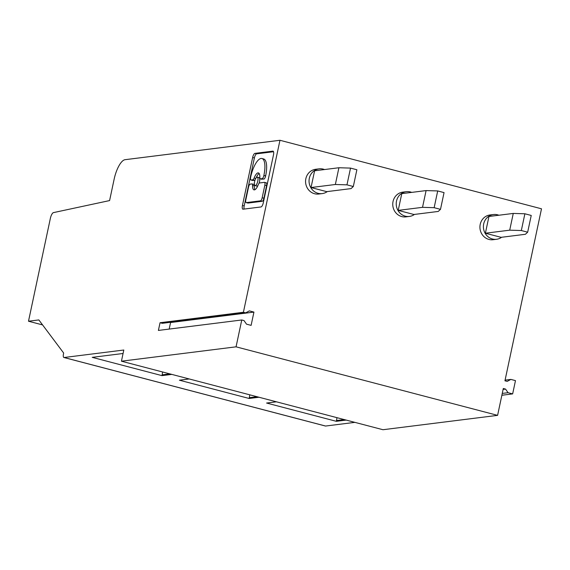 <?xml version="1.0" encoding="UTF-8"?>
<svg xmlns="http://www.w3.org/2000/svg" width="570" height="570" viewBox="0 0 570 570"><rect width="100%" height="100%" fill="white"/><g stroke="black" fill="none" stroke-linecap="round" stroke-linejoin="round"><path stroke-width="0.85" d="M279.963 140.277L125.044 159.693A19.181 6.562 -75.3 0 0 114.142 179.172L109.597 200.576L53.224 212.667A5.757 1.966 -75.3 0 0 50.367 218.367L28.5 321.224L38.838 319.927L63.662 353.044L63.47 353.963A3.833 1.311 -75.3 0 0 63.883 357.497A3.833 1.311 -75.3 0 0 64.061 357.511L123.811 350.023L121.431 361.195L236.058 346.831L241.766 319.977L158.403 330.429L160.042 322.727L243.404 312.274L279.963 140.277L541.5 208.805L504.942 380.803L507.186 381.387L510.884 379.413L515.472 380.618L512.651 393.899L508.062 392.694L505.547 389.089L503.303 388.505L497.596 415.359L236.058 346.831M252.645 157.484L242.442 205.464A4.04 1.382 -75.3 0 0 242.884 209.19A4.04 1.382 -75.3 0 0 243.077 209.197L260.989 206.953A4.04 1.382 -75.3 0 0 263.283 202.849L273.486 154.869A4.04 1.382 -75.3 0 0 273.044 151.143A4.04 1.382 -75.3 0 0 272.852 151.128L254.94 153.373A4.04 1.382 -75.3 0 0 252.645 157.484L254.384 157.94L244.188 205.92A4.04 1.382 -75.3 0 0 244.131 209.069M336.899 417.653A19.181 17.855 82.9 0 1 336.5 420.532L336.336 421.316L346.168 420.083M189.247 378.964L179.415 380.197L249.154 398.473L258.987 397.24M243.404 312.274L245.649 312.866L162.286 323.311L160.042 322.727M245.649 312.866L249.354 310.885L253.935 312.089L251.114 325.37L246.532 324.173L244.01 320.568L241.766 319.977M28.5 321.224L42.572 324.914M171.812 374.397L161.98 375.63L92.233 357.354L123.07 353.493M354.882 422.363L325.598 426.039L64.061 357.511M276.421 401.807L266.589 403.04L336.336 421.316M169.839 373.877L162.144 374.846L161.98 375.63M169.888 322.356L170.573 322.535L169.183 329.075M162.144 374.846A19.181 17.855 82.9 0 0 162.543 371.968M324.515 169.547A12.469 11.607 82.9 0 0 323.233 169.126A12.469 11.607 82.9 0 0 319.107 168.848L315.637 169.283A12.469 11.607 82.9 0 0 305.577 180.882A12.469 11.607 82.9 0 0 314.619 193.75A12.469 11.607 82.9 0 0 318.737 194.028L322.214 193.593A12.469 11.607 82.9 0 0 327.28 191.584M498.871 215.232A12.469 11.607 82.9 0 0 497.589 214.812A12.469 11.607 82.9 0 0 493.463 214.534L489.993 214.968A12.469 11.607 82.9 0 0 479.933 226.568A12.469 11.607 82.9 0 0 488.974 239.436A12.469 11.607 82.9 0 0 493.093 239.714L496.57 239.279A12.469 11.607 82.9 0 0 501.636 237.263M411.697 192.389A12.469 11.607 82.9 0 0 410.407 191.969A12.469 11.607 82.9 0 0 406.289 191.691L402.812 192.126A12.469 11.607 82.9 0 0 392.759 203.725A12.469 11.607 82.9 0 0 401.793 216.593A12.469 11.607 82.9 0 0 405.918 216.871L409.388 216.436A12.469 11.607 82.9 0 0 414.461 214.427M505.547 389.089L503.111 389.396M510.884 379.413L505.084 380.14M508.062 392.694L502.255 393.428M512.651 393.899L501.871 395.252M273.536 151.72L256.685 153.829A4.04 1.382 -75.3 0 0 254.384 157.94M259.179 173.529A8.764 3 -75.3 0 0 256.101 177.904M252.588 180.412A3.035 1.04 -75.3 0 0 252.717 180.469A3.035 1.04 -75.3 0 0 252.859 180.483L254.526 180.27A3.035 1.04 -75.3 0 0 255.089 179.899M265.656 175.781L265.606 176.023A3.035 1.04 -75.3 0 1 263.882 179.101L262.136 178.645A3.035 1.04 -75.3 0 0 263.86 175.56L265.656 175.781A18.247 6.242 -75.3 0 0 263.668 158.966L261.929 158.51A18.247 6.242 -75.3 0 0 261.067 158.453A18.247 6.242 -75.3 0 0 250.693 176.985L250.643 177.22A3.035 1.04 -75.3 0 0 250.971 180.013A3.035 1.04 -75.3 0 0 251.114 180.02L252.781 179.814A3.035 1.04 -75.3 0 0 254.127 178.032L255.745 178.46M263.882 179.101L260.469 178.852A3.035 1.04 -75.3 0 1 260.326 178.845A3.035 1.04 -75.3 0 1 259.834 177.32A8.764 3 -75.3 0 0 258.41 172.91A8.764 3 -75.3 0 0 257.996 172.888A8.764 3 -75.3 0 0 254.127 178.032M253.8 184.388L252.054 183.932A3.035 1.04 -75.3 0 1 252.546 185.457L254.291 185.913A3.035 1.04 -75.3 0 0 253.8 184.388A3.035 1.04 -75.3 0 0 253.657 184.374M254.291 185.913A8.764 3 -75.3 0 0 254.947 189.696M247.786 202.991A3.035 1.04 -75.3 0 0 247.914 203.055A3.035 1.04 -75.3 0 0 248.064 203.062L262.193 201.288L260.447 200.832A3.035 1.04 -75.3 0 0 262.171 197.754L264.843 185.165L266.589 185.62A3.035 1.04 -75.3 0 0 266.261 182.82A3.035 1.04 -75.3 0 0 266.119 182.813M266.589 185.62L263.917 198.21A3.035 1.04 -75.3 0 1 262.193 201.288M256.635 185.991A4.382 1.496 -75.3 0 0 256.821 186.077A4.382 1.496 -75.3 0 0 257.027 186.091A4.382 1.496 -75.3 0 0 258.018 185.328M259.036 183.333A4.382 1.496 -75.3 0 0 259.044 177.605L257.298 177.149A4.382 1.496 -75.3 0 0 257.091 177.135A4.382 1.496 -75.3 0 0 254.669 181.296A4.382 1.496 -75.3 0 0 255.082 185.62A4.382 1.496 -75.3 0 0 255.289 185.635A4.382 1.496 -75.3 0 0 257.711 181.474A4.382 1.496 -75.3 0 0 257.298 177.149M262.136 178.645L260.469 178.852M263.91 175.325A18.247 6.242 -75.3 0 0 261.929 158.51M247.914 203.055L246.176 202.592A3.035 1.04 -75.3 0 1 245.841 199.799L248.52 187.209A3.035 1.04 -75.3 0 1 250.244 184.131L251.912 183.918A3.035 1.04 -75.3 0 1 252.054 183.932M246.176 202.592A3.035 1.04 -75.3 0 0 246.318 202.607L260.447 200.832M264.843 185.165A3.035 1.04 -75.3 0 0 264.516 182.364A3.035 1.04 -75.3 0 0 264.373 182.357L259.599 182.956A3.035 1.04 -75.3 0 0 258.253 184.737A8.764 3 -75.3 0 1 254.384 189.888A8.764 3 -75.3 0 1 253.971 189.86A8.764 3 -75.3 0 1 252.546 185.457M253.935 312.089L170.573 322.535M121.431 361.195L382.969 429.723L497.596 415.359M257.013 396.72L249.318 397.689L249.154 398.473M249.318 397.689A19.181 17.855 82.9 0 0 249.717 394.81M319.107 168.848A12.469 11.607 82.9 0 0 309.054 180.448A12.469 11.607 82.9 0 0 318.089 193.316A12.469 11.607 82.9 0 0 322.214 193.593M338.908 167.744L314.597 170.793L311.035 187.537L326.724 191.648L351.042 188.606L353.315 186.511L346.966 184.844L335.352 184.495L338.908 167.744L350.529 168.1L356.877 169.76L353.315 186.511M311.035 187.537L335.352 184.495M350.529 168.1L346.966 184.844M493.463 214.534A12.469 11.607 82.9 0 0 483.41 226.133A12.469 11.607 82.9 0 0 492.444 239.001A12.469 11.607 82.9 0 0 496.57 239.279M513.264 213.429L488.953 216.479L485.391 233.223L501.08 237.334L525.398 234.284L527.67 232.19L521.322 230.529L509.708 230.173L513.264 213.429L524.885 213.779L521.322 230.529M485.391 233.223L509.708 230.173M524.885 213.779L531.233 215.446L527.67 232.19M406.289 191.691A12.469 11.607 82.9 0 0 396.228 203.291A12.469 11.607 82.9 0 0 405.27 216.158A12.469 11.607 82.9 0 0 409.388 216.436M426.089 190.587L401.772 193.636L398.209 210.38L413.905 214.491L438.216 211.449L440.496 209.347L434.148 207.687L422.527 207.33L426.089 190.587L437.703 190.936L444.051 192.603L440.496 209.347M398.209 210.38L422.527 207.33M437.703 190.936L434.148 207.687M336.5 420.532L344.195 419.563M242.442 205.464L244.188 205.92M256.685 153.829L254.94 153.373M273.215 151.221L272.852 151.128M263.86 175.56L265.606 176.023M252.859 180.483L251.114 180.02M254.526 180.27L252.781 179.814M248.064 203.062L246.318 202.607M262.171 197.754L263.917 198.21M325.42 426.025L63.883 357.497M262.072 179.301L260.326 178.845M252.717 180.469L250.971 180.013M266.261 182.82L264.516 182.364M256.821 186.077L255.082 185.62"/></g></svg>
